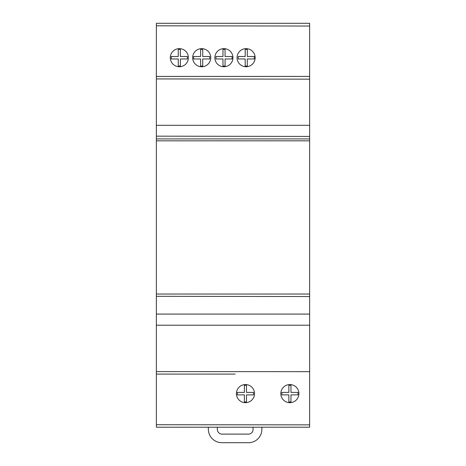 <?xml version="1.0" encoding="UTF-8"?>
<svg xmlns="http://www.w3.org/2000/svg" width="466" height="466" viewBox="0 0 466 466"><rect width="100%" height="100%" fill="white"/><g stroke="black" fill="none" stroke-linecap="round" stroke-linejoin="round"><path stroke-width="0.7" d="M261.875 427.205L261.875 429.32A13.363 13.363 0 0 1 248.809 442.7L221.571 442.7A13.526 13.526 0 0 1 208.343 429.355L208.343 427.205M217.319 427.205L217.319 429.355A4.846 4.846 0 0 0 221.571 434.12L248.809 434.12A4.654 4.654 0 0 0 253.061 429.355L253.061 427.205M245.477 384.561A9.052 9.052 0 0 1 254.529 393.613A9.052 9.052 0 0 1 245.477 402.671A9.052 9.052 0 0 1 236.419 393.613A9.052 9.052 0 0 1 245.477 384.561M298.927 393.613A9.052 9.052 0 0 1 289.875 402.671A9.052 9.052 0 0 1 280.817 393.613A9.052 9.052 0 0 1 289.875 384.561A9.052 9.052 0 0 1 298.927 393.613M246.106 66.743A9.052 9.052 0 0 1 237.054 57.691A9.052 9.052 0 0 1 246.106 48.639A9.052 9.052 0 0 1 255.158 57.691A9.052 9.052 0 0 1 246.106 66.743M223.901 66.743A9.052 9.052 0 0 1 214.849 57.691A9.052 9.052 0 0 1 223.901 48.639A9.052 9.052 0 0 1 232.959 57.691A9.052 9.052 0 0 1 223.901 66.743M192.656 57.691A9.052 9.052 0 0 1 201.708 48.639A9.052 9.052 0 0 1 210.76 57.691A9.052 9.052 0 0 1 201.708 66.743A9.052 9.052 0 0 1 192.656 57.691M179.346 66.743A9.052 9.052 0 0 1 170.294 57.691A9.052 9.052 0 0 1 179.346 48.639A9.052 9.052 0 0 1 188.398 57.691A9.052 9.052 0 0 1 179.346 66.743M171.267 56.485L171.267 58.961L178.268 58.961L178.268 66.032L180.371 66.032L180.371 58.961L187.379 58.961L187.379 56.485L180.371 56.485L180.371 49.419L178.268 49.419L178.268 56.485L171.267 56.485M193.617 56.485L193.617 58.961L200.619 58.961L200.619 66.032L202.722 66.032L202.722 58.961L209.729 58.961L209.729 56.485L202.722 56.485L202.722 49.419L200.619 49.419L200.619 56.485L193.617 56.485M222.975 56.485L215.968 56.485L215.968 58.961L222.975 58.961L222.975 66.032L225.072 66.032L225.072 58.961L232.08 58.961L232.08 56.485L225.072 56.485L225.072 49.419L222.975 49.419L222.975 56.485M238.19 56.485L238.19 58.961L245.198 58.961L245.198 66.032L247.295 66.032L247.295 58.961L254.302 58.961L254.302 56.485L247.295 56.485L247.295 49.419L245.198 49.419L245.198 56.485L238.19 56.485M290.965 394.883L297.972 394.883L297.972 392.413L290.965 392.413L290.965 385.341L288.856 385.341L288.856 392.413L281.854 392.413L281.854 394.883L288.856 394.883L288.856 401.954L290.965 401.954L290.965 394.883M253.487 394.883L253.487 392.413L246.479 392.413L246.479 385.341L244.382 385.341L244.382 392.413L237.375 392.413L237.375 394.883L244.382 394.883L244.382 401.954L246.479 401.954L246.479 394.883L253.487 394.883M309.64 26.032L156.36 25.805L156.36 427.205L309.64 427.205L309.64 23.317M309.64 424.858L156.36 424.718M235.19 374.082L156.36 374.082M156.36 78.923L309.64 79.156M156.36 136.159L309.64 136.433M309.64 76.418L156.36 76.418M156.36 296.306L309.64 296.527M156.36 23.317L156.36 25.805M156.36 125.313L309.64 125.307M309.64 138.92L156.36 138.92M309.64 140.825L156.36 140.825M309.64 294.04L156.36 294.04M309.64 325.21L156.36 325.21L309.64 325.21M309.64 371.652L156.36 371.594M309.64 314.078L156.36 314.078M309.64 23.3L156.36 23.3M309.64 427.205L235.19 427.205"/></g></svg>
